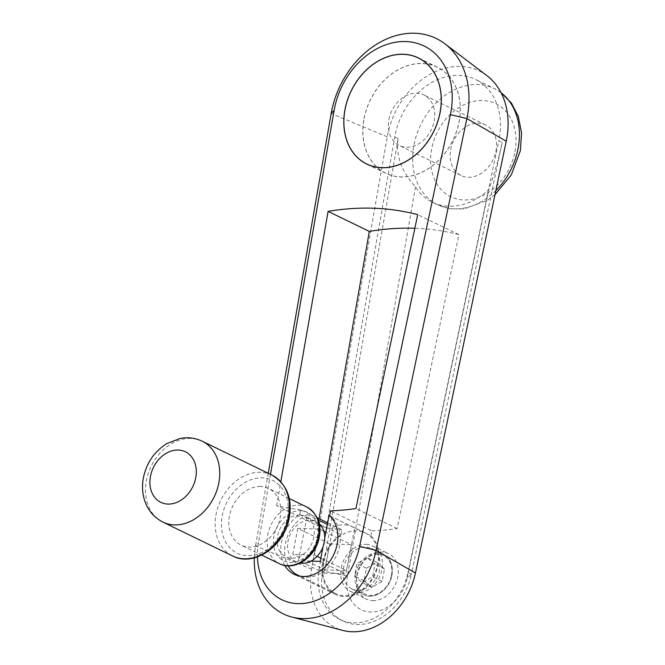 <?xml version="1.0" encoding="UTF-8"?>
<svg xmlns="http://www.w3.org/2000/svg" width="665" height="665" viewBox="0 0 665 665"><rect width="100%" height="100%" fill="white"/><g stroke="black" fill="none" stroke-linecap="round" stroke-linejoin="round"><path stroke-width="0.5" stroke-dasharray="3.33 2.49" d="M415.492 186.832L347.421 576.015L322.542 570.886L398.169 138.536C395.617 155.244 401.394 171.346 415.492 186.832A64.638 50.374 -64.1 0 0 432.408 202.227A64.638 50.374 -64.1 0 0 448.692 206.233A64.638 50.374 -64.1 0 0 488.85 189.5C494.203 174.754 498.65 159.06 502.2 142.418L498.8 140.764A64.638 50.374 -64.1 0 0 475.3 79.335A64.638 50.374 -64.1 0 0 459.008 75.336A64.638 50.374 -64.1 0 0 394.761 136.882L319.134 569.232A55.22 43.034 -64.1 0 0 339.657 619.406A55.22 43.034 -64.1 0 0 353.581 622.822A55.22 43.034 -64.1 0 0 408.011 572.565L411.419 574.219L502.2 142.418M486.888 75.611A73.923 57.614 -64.1 0 0 460.729 66.409A73.923 57.614 -64.1 0 0 387.254 136.791L311.627 569.149A64.505 50.274 -64.1 0 0 342.832 630.428M270.464 474.378L258.519 542.682A62.809 48.952 -64.1 0 0 257.455 556.904M268.244 473.297L255.551 545.882A74.896 58.37 -64.1 0 0 254.304 557.869M319.134 569.232L322.542 570.886A55.22 43.034 -64.1 0 0 343.065 621.06A55.22 43.034 -64.1 0 0 356.98 624.477A55.22 43.034 -64.1 0 0 411.419 574.219L407.113 578.284L488.85 189.5M347.421 576.015A37.099 28.911 -64.1 0 0 370.555 612.016A37.099 28.911 -64.1 0 0 407.113 578.284L411.419 574.219L408.011 572.565L498.8 140.764M364.046 118.495A59.019 45.993 115.9 0 1 437.362 67.148A59.019 45.993 115.9 0 1 459.074 121.953A59.019 45.993 115.9 0 1 385.767 173.307A59.019 45.993 115.9 0 1 364.046 118.495M495.957 151.071A28.105 21.903 -64.1 0 0 485.616 124.97A28.105 21.903 -64.1 0 0 450.704 149.425A28.105 21.903 -64.1 0 0 461.045 175.527A28.105 21.903 -64.1 0 0 495.957 151.071M388.934 119.401A28.105 21.903 115.9 0 1 423.846 94.954A28.105 21.903 115.9 0 1 434.187 121.055A28.105 21.903 115.9 0 1 399.274 145.502A28.105 21.903 115.9 0 1 388.934 119.401M284.77 565.483A34.572 26.941 115.9 0 1 281.486 542.241A34.572 26.941 115.9 0 1 299.782 514.668L300.73 509.764L317.263 517.802M329.649 515.757L370.846 535.782A34.572 26.941 115.9 0 1 378.343 564.294A34.572 26.941 115.9 0 1 335.401 594.369A34.572 26.941 115.9 0 1 322.683 562.266A34.572 26.941 115.9 0 1 340.979 534.693L299.782 514.668M323.356 562.291A33.724 26.284 115.9 0 1 365.251 532.948A33.724 26.284 115.9 0 1 377.662 564.269A33.724 26.284 115.9 0 1 335.767 593.612A33.724 26.284 115.9 0 1 323.356 562.291M327.346 524.411L333.015 527.162L324.171 573.089L298.502 560.612L307.346 514.685A33.724 26.284 -64.1 0 0 285.335 543.804A33.724 26.284 -64.1 0 0 288.178 565.84M307.346 514.685L318.161 519.947M333.015 527.162A33.724 26.284 115.9 0 1 352.891 526.938A33.724 26.284 115.9 0 1 354.736 527.952L329.657 515.766M300.73 576.306A33.724 26.284 -64.1 0 0 339.632 545.782A33.724 26.284 -64.1 0 0 329.998 516.09M366.265 544.344A25.295 19.709 115.9 0 1 372.641 545.907A25.295 19.709 115.9 0 1 380.895 573.405A25.295 19.709 115.9 0 1 356.897 592.972A25.295 19.709 115.9 0 1 350.522 591.409A25.295 19.709 115.9 0 1 342.267 563.912A25.295 19.709 115.9 0 1 366.265 544.344M372.741 600.67A25.295 19.709 -64.1 0 0 393.647 587.719A25.295 19.709 -64.1 0 0 396.382 562.041A25.295 19.709 -64.1 0 0 388.476 553.613A25.295 19.709 -64.1 0 0 382.101 552.041A25.295 19.709 -64.1 0 0 358.111 571.617A25.295 19.709 -64.1 0 0 366.365 599.107A25.295 19.709 -64.1 0 0 372.741 600.67M357.421 590.271A22.485 17.523 115.9 0 1 351.752 588.882A22.485 17.523 115.9 0 1 344.42 564.444A22.485 17.523 115.9 0 1 365.742 547.046A22.485 17.523 115.9 0 1 371.411 548.442A22.485 17.523 115.9 0 1 378.751 572.881A22.485 17.523 115.9 0 1 357.421 590.271M376.656 562.341L384.503 568.908L382.101 581.385L371.851 587.295L364.004 580.728L366.407 568.251L376.656 562.341L367.155 557.719L375.002 564.286L372.6 576.771L362.35 582.681L354.495 576.106L356.897 563.629L367.155 557.719M366.407 568.251L356.897 563.629M364.004 580.728L354.495 576.106M371.851 587.295L362.35 582.681M384.503 568.908L375.002 564.286M382.101 581.385L372.6 576.771M324.171 573.089L345.891 573.878L354.736 527.952M324.711 538.076L323.065 546.655M320.222 561.401L345.891 573.878M311.045 561.069L298.502 560.612M327.646 522.848L341.918 529.789L340.979 534.693M370.846 535.782L371.785 530.878L330.588 510.853M300.73 509.764A314.769 245.31 115.9 0 1 276.632 505.666L317.828 525.691A314.769 245.31 -64.1 0 0 341.918 529.789M276.632 505.666L280.821 481.726M371.785 530.878A314.769 245.31 -64.1 0 0 397.113 528.575L458.908 234.67A314.769 245.31 -64.1 0 0 414.844 228.27M319.059 518.675L317.828 525.691M397.113 528.575L355.916 508.55M458.908 234.67L417.711 214.645M260.655 486.514A31.479 24.53 -64.1 0 0 230.797 510.87A31.479 24.53 -64.1 0 0 241.071 545.084A31.479 24.53 -64.1 0 0 249.001 547.037A31.479 24.53 -64.1 0 0 278.859 522.682A31.479 24.53 -64.1 0 0 268.594 488.467A31.479 24.53 -64.1 0 0 260.655 486.514M319.25 523.721A22.485 17.523 -64.1 0 0 315.975 521.493A22.485 17.523 -64.1 0 0 310.306 520.105A22.485 17.523 -64.1 0 0 288.984 537.503A22.485 17.523 -64.1 0 0 296.316 561.942A22.485 17.523 -64.1 0 0 300.09 563.139M299.857 515.026A22.485 17.523 -64.1 0 0 278.527 532.416A22.485 17.523 -64.1 0 0 285.867 556.854A22.485 17.523 -64.1 0 0 291.528 558.251A22.485 17.523 -64.1 0 0 312.858 540.853A22.485 17.523 -64.1 0 0 305.526 516.414A22.485 17.523 -64.1 0 0 299.857 515.026M297.787 528.351L292.791 554.286L314.512 555.084L319.508 529.14L297.787 528.351L329.79 543.912L324.794 569.847L292.791 554.286M314.512 555.084L317.122 556.347M320.846 558.159L346.515 570.637L351.511 544.702L325.842 532.224M323.838 531.252L319.508 529.14M324.794 569.847L346.515 570.637M329.79 543.912L351.511 544.702M364.121 118.503A58.936 45.927 115.9 0 1 437.321 67.223A58.936 45.927 115.9 0 1 459.008 121.953A58.936 45.927 115.9 0 1 385.8 173.233A58.936 45.927 115.9 0 1 364.121 118.503M501.077 92.759A64.638 50.374 -64.1 0 0 494.303 88.57A64.638 50.374 -64.1 0 0 478.01 84.571A64.638 50.374 -64.1 0 0 414.004 144.812A64.638 50.374 -64.1 0 0 437.794 204.845A64.638 50.374 -64.1 0 0 454.079 208.843A64.638 50.374 -64.1 0 0 495.866 190.556M398.169 138.536L394.761 136.882M387.254 136.791L331.178 113.524M311.627 569.149L255.551 545.882L258.519 542.682M514.959 151.761A51.712 40.299 -64.1 0 0 482.906 100.54A51.712 40.299 -64.1 0 0 431.701 148.736A51.712 40.299 -64.1 0 0 463.763 199.957A51.712 40.299 -64.1 0 0 514.959 151.761M355.517 573.853A22.485 17.523 115.9 0 1 377.778 552.898A22.485 17.523 115.9 0 1 383.447 554.286A22.485 17.523 115.9 0 1 391.718 575.167A22.485 17.523 115.9 0 1 369.457 596.123A22.485 17.523 115.9 0 1 363.788 594.734A22.485 17.523 115.9 0 1 355.517 573.853M391.444 575.441A21.363 16.65 115.9 0 1 370.297 595.35A21.363 16.65 115.9 0 1 357.055 574.194A21.363 16.65 115.9 0 1 378.21 554.286A21.363 16.65 115.9 0 1 391.444 575.441M202.26 441.227A44.971 35.045 -64.1 0 0 190.93 438.443A44.971 35.045 -64.1 0 0 146.408 480.354A44.971 35.045 -64.1 0 0 162.95 522.116M271.952 475.101A44.971 35.045 -64.1 0 0 260.622 472.316A44.971 35.045 -64.1 0 0 216.092 514.228A44.971 35.045 -64.1 0 0 232.642 555.99M287.413 517.96A40.474 31.538 -64.1 0 0 262.326 477.869A40.474 31.538 -64.1 0 0 222.251 515.591A40.474 31.538 -64.1 0 0 247.338 555.682A40.474 31.538 -64.1 0 0 287.413 517.96M306.922 507.096A31.479 24.53 -64.1 0 0 298.984 505.142A31.479 24.53 -64.1 0 0 267.82 534.485A31.479 24.53 -64.1 0 0 279.4 563.712M317.413 537.428A26.982 21.022 -64.1 0 0 300.688 510.703A26.982 21.022 -64.1 0 0 273.972 535.849A26.982 21.022 -64.1 0 0 290.696 562.573A26.982 21.022 -64.1 0 0 317.413 537.428M495.001 194.654L487.636 200.132L464.278 208.935L450.629 208.835L437.794 204.845L432.408 202.227M343.065 621.06L339.657 619.406M500.986 92.576L494.303 88.57L475.3 79.335M437.362 67.148L418.351 57.905M485.616 124.97L423.846 94.954M365.251 532.948L352.891 526.938M372.641 545.907L388.476 553.613M351.752 588.882L363.788 594.734C374.071 600.379 389.632 589.664 391.918 575.35C393.389 565.366 390.571 558.351 383.447 554.286L371.411 548.442M350.522 591.409L366.365 599.107M335.767 593.612L299.89 576.173M335.401 594.369L294.204 574.344M461.045 175.527L399.274 145.502M385.767 173.307L366.756 164.072M261.719 555.117L241.071 545.084M296.316 561.942L285.867 556.854M315.975 521.493L305.526 516.414M289.233 498.501L268.594 488.467M437.321 67.223L420.529 59.06M385.8 173.233L369.009 165.07"/><path stroke-width="1" d="M257.455 556.904A62.809 48.952 -64.1 0 0 297.687 603.637A62.809 48.952 -64.1 0 0 359.607 546.455L450.388 114.654L466.88 118.561A84.314 65.71 -64.1 0 0 444.819 43.749A84.314 65.71 -64.1 0 0 414.977 33.25A84.314 65.71 -64.1 0 0 331.178 113.524L268.244 473.297M254.304 557.869A74.896 58.37 -64.1 0 0 291.785 617.037L342.832 630.428A64.505 50.274 -64.1 0 0 351.86 631.75A64.505 50.274 -64.1 0 0 415.45 573.022L506.24 141.221L466.88 118.561L450.388 114.654A72.227 56.292 -64.1 0 0 405.924 41.554A72.227 56.292 -64.1 0 0 334.138 110.332L270.464 474.378M291.785 617.037A74.896 58.37 -64.1 0 0 302.259 618.566A74.896 58.37 -64.1 0 0 376.099 550.362L415.45 573.022L376.099 550.362L466.88 118.561L506.24 141.221A73.923 57.614 -64.1 0 0 486.888 75.611L444.819 43.749M345.044 109.26A59.019 45.993 115.9 0 1 418.351 57.905A59.019 45.993 115.9 0 1 440.072 112.718A59.019 45.993 115.9 0 1 366.756 164.072A59.019 45.993 115.9 0 1 345.044 109.26M280.821 481.726L328.111 211.387A314.769 245.31 115.9 0 1 417.711 214.645L355.916 508.55A314.769 245.31 115.9 0 1 330.588 510.853L329.649 515.757A34.572 26.941 115.9 0 1 337.147 544.269A34.572 26.941 115.9 0 1 294.204 574.344A34.572 26.941 115.9 0 1 284.77 565.483M318.161 519.947L327.346 524.411M329.657 515.766L329.067 515.475L324.711 538.076M329.998 516.09A33.724 26.284 -64.1 0 0 329.067 515.475M323.065 546.655L320.222 561.401L311.045 561.069M288.178 565.84A33.724 26.284 -64.1 0 0 297.737 575.125A33.724 26.284 -64.1 0 0 300.73 576.306M317.263 517.802L327.646 522.848M414.844 228.27A314.769 245.31 -64.1 0 0 369.308 231.412L319.059 518.675M328.111 211.387L369.308 231.412M359.607 546.455L376.099 550.362L359.607 546.455M300.09 563.139A22.485 17.523 -64.1 0 0 301.985 563.33A22.485 17.523 -64.1 0 0 322.409 548.293A22.485 17.523 -64.1 0 0 319.25 523.721M317.122 556.347L320.846 558.159M325.842 532.224L323.838 531.252M440.006 112.718A58.936 45.927 -64.1 0 0 418.318 57.988A58.936 45.927 -64.1 0 0 345.11 109.26A58.936 45.927 -64.1 0 0 366.797 163.997A58.936 45.927 -64.1 0 0 440.006 112.718M331.178 113.524L334.138 110.332M495.866 190.556A64.638 50.374 -64.1 0 0 518.085 148.603A64.638 50.374 -64.1 0 0 501.077 92.759M218.81 482.99A44.971 35.045 -64.1 0 0 202.26 441.227C195.261 437.919 187.896 436.996 180.165 438.443L166.765 443.613C154.355 451.51 146.574 462.865 143.424 477.661C142.027 484.926 142.26 492 144.13 498.866C147.173 509.457 153.449 517.204 162.95 522.116A44.971 35.045 -64.1 0 0 174.28 524.901A44.971 35.045 -64.1 0 0 218.81 482.99M178.303 450.039A28.105 21.903 -64.1 0 0 150.481 476.231A28.105 21.903 -64.1 0 0 167.904 504.07A28.105 21.903 -64.1 0 0 195.726 477.877A28.105 21.903 -64.1 0 0 178.303 450.039M271.952 475.101C286.765 484.112 292.55 498.268 289.292 517.578C284.778 545.782 254.097 567.445 232.642 555.99A44.971 35.045 -64.1 0 0 243.972 558.766A44.971 35.045 -64.1 0 0 288.494 516.863A44.971 35.045 -64.1 0 0 271.952 475.101L202.26 441.227M306.922 507.096C317.654 514.003 321.777 523.987 319.3 537.046C316.149 556.713 294.686 571.817 279.4 563.712A31.479 24.53 -64.1 0 0 287.33 565.666A31.479 24.53 -64.1 0 0 318.502 536.331A31.479 24.53 -64.1 0 0 306.922 507.096L289.233 498.501M495.001 194.654L511.31 174.903L520.371 150.672L521.576 133.083L518.318 116.45L511.36 103.025L500.986 92.576M299.89 576.173L297.737 575.125M232.642 555.99L162.95 522.116M279.4 563.712L261.719 555.117M420.529 59.06L418.318 57.988M369.009 165.07L366.797 163.997"/></g></svg>
